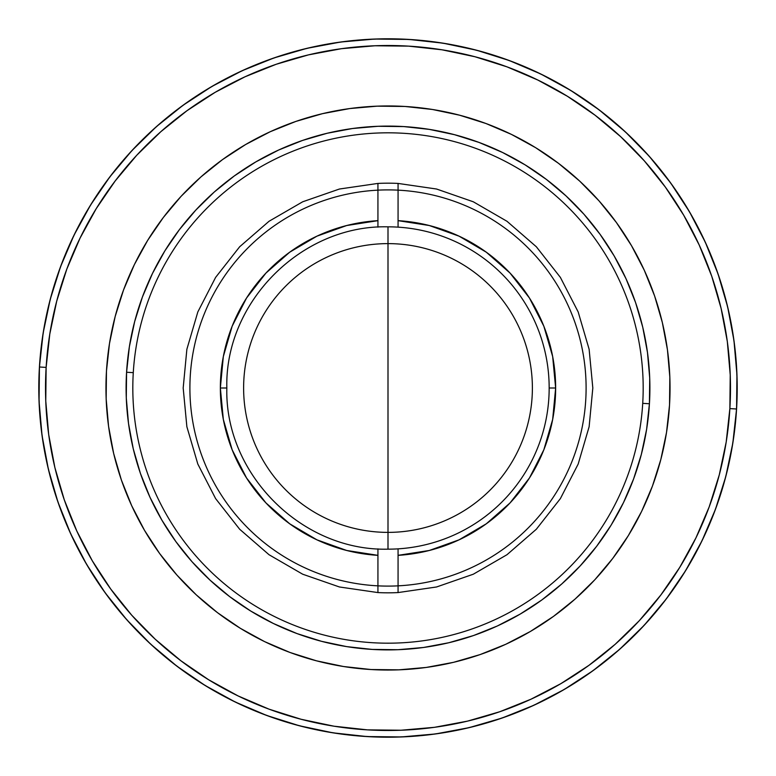 <?xml version="1.0" encoding="UTF-8"?>
<svg xmlns="http://www.w3.org/2000/svg" width="776" height="776" viewBox="0 0 776 776"><rect width="100%" height="100%" fill="white"/><g stroke="black" fill="none" stroke-linecap="round" stroke-linejoin="round"><path stroke-width="1.16" d="M388 388L388 549.165C301.883 551.387 224.613 474.117 226.834 388C224.613 301.883 301.883 224.613 388 226.834L388 388L388 226.834A161.166 161.166 0 0 1 549.165 388A161.166 161.166 0 0 1 388 549.165L388 388M189.897 388A198.103 198.103 0 0 1 388 189.897A198.103 198.103 0 0 1 586.103 388A198.103 198.103 0 0 1 388 586.103A198.103 198.103 0 0 1 189.897 388M220.355 388L226.834 388L220.355 388A167.645 167.645 0 0 0 377.931 555.344L346.697 550.475L316.928 539.834L289.69 523.79L265.945 502.926L246.545 477.967L232.169 449.818L223.333 419.467L220.355 388A167.645 167.645 0 0 1 377.931 220.656L346.697 225.525L316.928 236.166L289.69 252.21L265.945 273.074L246.545 298.032L232.169 326.182L223.333 356.533L220.355 388M555.645 388A167.645 167.645 0 0 0 398.069 220.656L429.303 225.525L459.072 236.166L486.31 252.21L510.055 273.074L529.455 298.032L543.83 326.182L552.667 356.533L555.645 388L549.165 388L555.645 388A167.645 167.645 0 0 1 398.069 555.344L429.303 550.475L459.072 539.834L486.31 523.79L510.055 502.926L529.455 477.967L543.83 449.818L552.667 419.467L555.645 388M243.615 388A144.385 144.385 0 0 1 388 243.615A144.385 144.385 0 0 1 532.385 388A144.385 144.385 0 0 1 388 532.385A144.385 144.385 0 0 1 243.615 388M398.069 183.427L436.568 189.024L473.311 201.789L506.97 221.276L536.352 246.778L560.369 277.371L578.178 311.952L589.13 349.278L592.815 388L589.13 426.722L578.178 464.048L560.369 498.628L536.352 529.222L506.97 554.724L473.311 574.211L436.568 586.976L398.069 592.573A204.815 204.815 0 0 1 377.931 592.573L339.432 586.976L302.688 574.211L269.03 554.724L239.648 529.222L215.631 498.628L197.822 464.048L186.87 426.722L183.184 388L186.87 349.278L197.822 311.952L215.631 277.371L239.648 246.778L269.03 221.276L302.688 201.789L339.432 189.024L377.931 183.427A204.815 204.815 0 0 1 398.069 183.427L398.069 227.145L398.069 183.427M377.931 227.145L377.931 183.427L377.931 227.145M377.931 592.573L377.931 548.855L377.931 592.573M398.069 548.855L398.069 592.573L398.069 548.855M364.351 736.395L363.469 736.337M410.63 736.463L412.531 736.337M363.498 736.337L365.389 736.463M357.785 735.89L360.093 736.085M669.533 404.965A282.047 282.047 0 0 1 371.035 669.533A282.047 282.047 0 0 1 106.467 371.035L109.484 343.525L115.188 316.443L123.51 290.04L134.384 264.587L147.702 240.327L163.338 217.484L181.128 196.279L200.916 176.928L222.508 159.614L245.691 144.491L270.242 131.716L295.928 121.405L322.506 113.665L349.714 108.562L377.281 106.157L404.965 106.467L432.475 109.484L459.557 115.188L485.96 123.51L511.413 134.384L535.673 147.702L558.516 163.338L579.721 181.128L599.072 200.916L616.387 222.508L631.509 245.691L644.284 270.242L654.595 295.928L662.335 322.506L667.438 349.714L669.843 377.281L669.533 404.965L666.516 432.475L660.812 459.557L652.49 485.96L641.616 511.413L628.298 535.673L612.662 558.516L594.872 579.721L575.084 599.072L553.492 616.387L530.309 631.509L505.758 644.284L480.072 654.595L453.494 662.335L426.286 667.438L398.719 669.843L371.035 669.533L343.525 666.516L316.443 660.812L290.04 652.49L264.587 641.616L240.327 628.298L217.484 612.662L196.279 594.872L176.928 575.084L159.614 553.492L144.491 530.309L131.716 505.758L121.405 480.072L113.665 453.494L108.562 426.286L106.157 398.719L106.467 371.035A282.047 282.047 0 0 1 404.965 106.467A282.047 282.047 0 0 1 669.533 404.965M642.722 403.345A255.188 255.188 0 0 0 403.345 133.278A255.188 255.188 0 0 0 133.278 372.655L126.575 372.247A261.9 261.9 0 0 1 403.753 126.575A261.9 261.9 0 0 1 649.425 403.753L642.722 403.345A255.188 255.188 0 0 1 372.655 642.722A255.188 255.188 0 0 1 133.278 372.655A255.188 255.188 0 0 1 403.345 133.278A255.188 255.188 0 0 1 642.722 403.345L649.425 403.753A261.9 261.9 0 0 1 372.247 649.425A261.9 261.9 0 0 1 126.575 372.247L133.278 372.655A255.188 255.188 0 0 0 372.655 642.722A255.188 255.188 0 0 0 642.722 403.345M126.575 372.247L126.284 397.952L128.525 423.55L133.259 448.819L140.446 473.496L150.02 497.348L161.883 520.143L175.919 541.667L192.002 561.717L209.976 580.089L229.667 596.618L250.871 611.129L273.404 623.497L297.043 633.594L321.555 641.325L346.697 646.621L372.247 649.425L397.952 649.716L423.55 647.475L448.819 642.741L473.496 635.554L497.348 625.98L520.143 614.117L541.667 600.081L561.717 583.998L580.089 566.024L596.618 546.333L611.129 525.129L623.497 502.596L633.594 478.957L641.325 454.445L646.621 429.303L649.425 403.753L649.716 378.048L647.475 352.45L642.741 327.181L635.554 302.504L625.98 278.652L614.117 255.857L600.081 234.333L583.998 214.283L566.024 195.911L546.333 179.382L525.129 164.871L502.596 152.503L478.957 142.406L454.445 134.675L429.303 129.379L403.753 126.575L378.048 126.284L352.45 128.525L327.181 133.259L302.504 140.446L278.652 150.02L255.857 161.883L234.333 175.919L214.283 192.002L195.911 209.976L179.382 229.667L164.871 250.871L152.503 273.404L142.406 297.043L134.675 321.555L129.379 346.697L126.575 372.247M60.538 266.721L74.001 235.206L60.538 266.721L50.227 299.4L43.165 332.933L39.43 367A349.2 349.2 0 0 0 367 736.569A349.2 349.2 0 0 0 736.569 409A349.2 349.2 0 0 1 367 736.569A349.2 349.2 0 0 1 39.43 367L46.133 367.407L39.43 367L39.052 401.27L42.03 435.404L48.345 469.092L57.928 501.985L70.694 533.791L86.505 564.191L105.235 592.893L126.672 619.626L150.641 644.128L176.889 666.157L205.165 685.509L235.206 701.999L266.721 715.462L235.206 701.999M211.809 86.505L242.209 70.694L211.809 86.505L183.107 105.235L156.374 126.672L131.871 150.641L109.843 176.889L90.491 205.165L74.001 235.206M689.495 211.809L705.306 242.209L689.495 211.809L670.765 183.107L649.328 156.374L625.359 131.871L599.111 109.843L570.835 90.491L540.794 74.001L509.279 60.538L476.6 50.227L443.067 43.165L409 39.43L374.73 39.052L340.596 42.03L306.908 48.345L274.015 57.928L242.209 70.694M715.462 509.279L701.999 540.794L715.462 509.279L725.773 476.6L732.835 443.067L736.569 409L729.867 408.593A342.488 342.488 0 0 1 367.407 729.867A342.488 342.488 0 0 1 46.133 367.407L49.8 333.99L56.726 301.107L66.833 269.049L80.044 238.145L96.214 208.686L115.197 180.944L136.799 155.2L160.826 131.697L187.045 110.667L215.194 92.305L245.012 76.795L276.207 64.272L308.47 54.873L341.508 48.684L374.992 45.765L408.593 46.133L442.01 49.8L474.893 56.726L506.951 66.833L537.855 80.044L567.314 96.214L595.056 115.197L620.8 136.799L644.303 160.826L665.333 187.045L683.695 215.194L699.205 245.012L711.728 276.207L721.127 308.47L727.316 341.508L730.235 374.992L729.867 408.593L726.2 442.01L719.274 474.893L709.167 506.951L695.956 537.855L679.786 567.314L660.803 595.056L639.201 620.8L615.174 644.303L588.955 665.333L560.805 683.695L530.988 699.205L499.792 711.728L467.53 721.127L434.492 727.316L401.008 730.235L367.407 729.867L333.99 726.2L301.107 719.274L269.049 709.167L238.145 695.956L208.686 679.786L180.944 660.803L155.2 639.201L131.697 615.174L110.667 588.955L92.305 560.805L76.795 530.988L64.272 499.792L54.873 467.53L48.684 434.492L45.765 401.008L46.133 367.407A342.488 342.488 0 0 1 408.593 46.133A342.488 342.488 0 0 1 729.867 408.593L736.569 409A349.2 349.2 0 0 0 409 39.43A349.2 349.2 0 0 0 39.43 367A349.2 349.2 0 0 1 409 39.43A349.2 349.2 0 0 1 736.569 409L736.948 374.73L733.97 340.596L727.655 306.908L718.072 274.015L705.306 242.209M564.191 689.495L533.791 705.306L564.191 689.495L592.893 670.765L619.626 649.328L644.128 625.359L666.157 599.111L685.509 570.835L701.999 540.794M266.721 715.462L299.4 725.773L332.933 732.835L367 736.569L401.27 736.948L435.404 733.97L469.092 727.655L501.985 718.072L533.791 705.306M727.655 306.908L718.072 274.015M599.111 109.843L570.835 90.491M306.908 48.345L274.015 57.928M109.843 176.889L90.491 205.165M48.345 469.092L57.928 501.985M176.889 666.157L205.165 685.509M469.092 727.655L501.985 718.072M666.157 599.111L685.509 570.835M696.179 223.779L697.876 227.009L696.179 223.789M682.55 200.431L682.948 201.052M93.634 200.14L91.694 203.215L93.634 200.14M78.25 226.757L78.628 226.039M403.151 736.87L402.424 736.899M38.955 377.427L39.896 360.374M41.681 343.264L44.28 326.395M47.714 309.595L51.973 292.998M57.055 276.566L62.904 260.523M69.578 244.663L76.96 229.269M85.147 214.157L94.012 199.548M103.654 185.289L113.907 171.632M124.897 158.401L136.43 145.81M148.672 133.714L161.379 122.327M174.697 111.521L188.51 101.394M202.875 91.907L217.571 83.216M232.781 75.194L248.262 67.978M264.199 61.479L280.301 55.823M296.733 50.935L313.378 46.87M330.207 43.611L347.173 41.196M364.313 39.605L381.355 38.858M398.573 38.955L415.626 39.896M432.736 41.681L449.605 44.28M466.405 47.714L483.002 51.973M499.434 57.055L515.477 62.904M531.337 69.578L546.731 76.96M561.843 85.147L576.452 94.012M590.711 103.654L604.368 113.907M617.599 124.897L630.19 136.43M642.285 148.672L653.673 161.379M664.479 174.697L674.606 188.51M684.092 202.875L692.784 217.571M700.806 232.781L708.022 248.262M714.521 264.199L720.177 280.301M725.065 296.733L729.13 313.378M732.389 330.207L734.804 347.173M736.395 364.313L737.142 381.355M737.045 398.573L736.104 415.626M734.319 432.736L731.72 449.605M728.286 466.405L724.027 483.002M718.945 499.434L713.095 515.477M706.422 531.337L699.04 546.731M690.853 561.843L681.988 576.452M672.346 590.711L662.093 604.368M651.103 617.599L639.569 630.19M627.328 642.285L614.621 653.673M601.303 664.479L587.49 674.606M573.125 684.092L558.429 692.784M543.219 700.806L527.738 708.022M511.801 714.521L495.699 720.177M479.267 725.065L462.622 729.13M445.793 732.389L428.827 734.804M411.687 736.395L394.644 737.142M377.427 737.045L360.374 736.104M343.264 734.319L326.395 731.72M309.595 728.286L292.998 724.027M276.566 718.945L260.523 713.095M244.663 706.422L229.269 699.04M214.157 690.853L199.548 681.988M185.289 672.346L171.632 662.093M158.401 651.103L145.81 639.569M133.714 627.328L122.327 614.621M111.521 601.303L101.394 587.49M91.907 573.125L83.216 558.429M75.194 543.219L67.978 527.738M61.479 511.801L55.823 495.699M50.935 479.267L46.87 462.622M43.611 445.793L41.196 428.827M39.605 411.687L38.858 394.644M399.863 736.996L403.501 736.861M79.831 223.779L77.542 228.144M684.306 203.225L682.366 200.15"/></g></svg>
